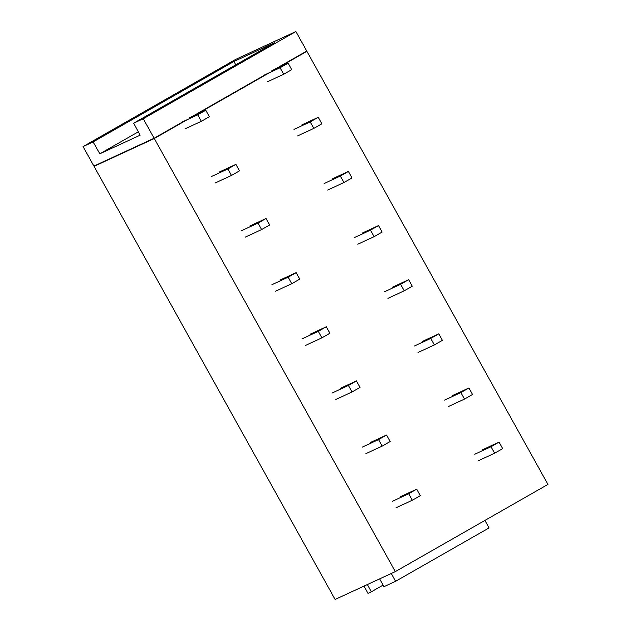 <?xml version="1.0" encoding="UTF-8"?>
<svg xmlns="http://www.w3.org/2000/svg" width="631" height="631" viewBox="0 0 631 631"><rect width="100%" height="100%" fill="white"/><g stroke="black" fill="none" stroke-linecap="round" stroke-linejoin="round"><path stroke-width="0.95" d="M154.279 138.512L395.337 571.607L335.116 599.45L94.058 166.355L154.279 138.512L187.439 119.567M235.773 64.835L233.959 61.459L274.359 42.782L133.63 123.211L143.276 118.746L154.122 138.236L93.901 166.079L83.055 146.589L235.663 59.393L295.884 31.55L306.737 51.04L274.43 69.497M233.959 61.459L93.112 141.936L83.055 146.589M143.276 118.746L295.884 31.55M93.112 141.936L99.856 153.79L138.315 131.816M99.856 153.79L140.137 135.168L133.63 123.211M154.122 138.236L184.071 121.128M192.108 116.538L266.4 74.087M158.184 135.917L171.348 128.393M278.161 67.367L291.325 59.842M208.885 106.947L222.049 99.422M94.058 166.355L97.269 164.517M303.519 52.878L306.887 51.316L547.945 484.411L395.337 571.607M195.476 114.976L269.768 72.526M277.806 67.935L306.887 51.316M391.267 573.492L395.613 581.293L489.064 527.895L484.908 520.433M395.613 581.293L383.956 586.68L379.617 578.879M367.345 584.551L371.367 591.783L383.072 585.087M371.367 591.783L367.991 593.337L363.969 586.112M271.843 70.696L288.122 63.171L280.085 67.754L263.813 75.278M280.085 67.754L283.705 74.253L267.426 81.778M283.705 74.253L291.735 69.662L288.122 63.171M189.513 117.729L205.793 110.212L197.755 114.795L181.483 122.319M197.755 114.795L201.376 121.294L185.096 128.819M201.376 121.294L209.405 116.703L205.793 110.212M301.973 124.828L318.253 117.303L310.223 121.893L293.943 129.418M310.223 121.893L313.836 128.393L297.556 135.917M313.836 128.393L321.865 123.802L318.253 117.303M219.643 171.869L235.923 164.344L227.894 168.934L211.614 176.459M227.894 168.934L231.506 175.434L215.234 182.958M231.506 175.434L239.535 170.843L235.923 164.344M332.111 178.967L348.383 171.443L340.354 176.033L324.074 183.558M340.354 176.033L343.966 182.525L327.694 190.049M343.966 182.525L352.003 177.942L348.383 171.443M249.781 226.008L266.053 218.484L258.024 223.074L241.744 230.599M258.024 223.074L261.636 229.566L245.364 237.09M261.636 229.566L269.674 224.975L266.053 218.484M362.241 233.099L378.513 225.582L370.484 230.165L354.204 237.69M370.484 230.165L374.096 236.664L357.824 244.189M374.096 236.664L382.134 232.074L378.513 225.582M279.912 280.14L296.191 272.616L288.154 277.206L271.882 284.731M288.154 277.206L291.774 283.705L275.495 291.23M291.774 283.705L299.804 279.115L296.191 272.616M392.372 287.239L408.651 279.714L400.614 284.305L384.342 291.83M400.614 284.305L404.234 290.804L387.955 298.329M404.234 290.804L412.264 286.214L408.651 279.714M310.042 334.28L326.322 326.755L318.284 331.346L302.012 338.871M318.284 331.346L321.905 337.845L305.625 345.362M321.905 337.845L329.934 333.255L326.322 326.755M422.502 341.379L438.782 333.854L430.752 338.445L414.472 345.969M430.752 338.445L434.365 344.936L418.085 352.461M434.365 344.936L442.394 340.346L438.782 333.854M340.172 388.42L356.452 380.895L348.422 385.486L332.143 393.003M348.422 385.486L352.035 391.977L335.763 399.502M352.035 391.977L360.064 387.387L356.452 380.895M452.632 395.511L468.912 387.986L460.882 392.577L444.603 400.101M460.882 392.577L464.495 399.076L448.223 406.601M464.495 399.076L472.532 394.485L468.912 387.986M370.31 442.552L386.582 435.027L378.553 439.618L362.273 447.142M378.553 439.618L382.165 446.117L365.893 453.642M382.165 446.117L390.203 441.526L386.582 435.027M482.77 449.651L499.042 442.126L491.013 446.716L474.733 454.241M491.013 446.716L494.625 453.216L478.353 460.733M494.625 453.216L502.662 448.625L499.042 442.126M400.44 496.692L416.72 489.167L408.683 493.757L392.411 501.282M408.683 493.757L412.303 500.249L396.023 507.774M412.303 500.249L420.333 495.666L416.72 489.167"/></g></svg>
